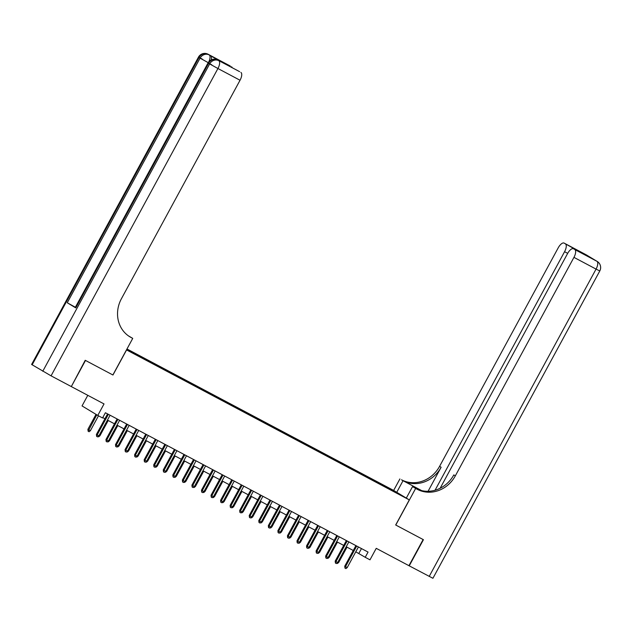 <?xml version="1.0" encoding="UTF-8"?>
<svg xmlns="http://www.w3.org/2000/svg" width="632" height="632" viewBox="0 0 632 632"><rect width="100%" height="100%" fill="white"/><g stroke="black" fill="none" stroke-linecap="round" stroke-linejoin="round"><path stroke-width="0.95" d="M133.162 353.335L128.454 350.697L133.162 353.335M87.793 395.324L82.041 405.926L97.786 415.437L102.558 417.965L105.394 412.743L368.053 552.068L365.217 557.298L369.997 559.826L376.238 548.331L409.236 565.837L423.424 539.704L395.774 525.034L415.643 488.449L417.262 489.31A29.744 27.026 121.1 0 0 455.332 475.841L573.951 257.366A7.142 2.978 -62.1 0 0 574.804 249.553L596.916 261.285L586.275 254.854L564.163 243.13L587.879 256.394L573.493 248.763A7.142 2.978 -62.1 0 0 567.591 253.527L440.149 488.252M97.786 415.437L104.027 403.935L71.313 386.587L85.502 360.453L112.962 375.013L126.582 349.93L409.299 499.896L393.554 490.385L126.977 348.975M71.313 386.587L85.217 360.295L112.867 374.966L132.736 338.381L131.108 337.52A29.744 27.026 -58.9 0 1 129.916 336.84A29.744 27.026 -58.9 0 1 121.423 298.723L240.042 80.248L217.929 68.517L51.066 375.843L71.029 386.428M409.299 499.896L395.679 524.987L423.14 539.546L408.951 565.679M398.966 494.137L403.524 496.697L398.887 494.287M126.629 349.615L390.173 489.626M126.835 349.243L380.891 483.788L394.376 491.159L400.846 495.069L390.339 489.492M355.777 551.815L365.217 557.298M102.755 417.602L104.936 418.763M107.448 420.09L114.487 423.827M116.999 425.154L124.038 428.891M126.55 430.226L133.589 433.963M136.101 435.29L143.14 439.027M145.652 440.354L152.691 444.091M155.203 445.426L162.242 449.154M164.755 450.49L171.793 454.226M174.306 455.553L181.345 459.29M183.857 460.625L190.896 464.354M193.408 465.689L200.447 469.426M202.959 470.753L209.998 474.49M212.51 475.825L219.549 479.554M222.061 480.889L229.1 484.626M231.612 485.953L238.651 489.689M241.163 491.024L248.202 494.753M250.714 496.088L257.753 499.825M260.265 501.152L267.304 504.889M269.817 506.216L276.856 509.953M279.368 511.288L286.415 515.025M288.919 516.352L295.966 520.089M298.47 521.416L305.517 525.153M308.021 526.488L315.068 530.224M317.572 531.552L324.619 535.288M327.123 536.615L334.17 540.352M336.674 541.687L343.721 545.424M346.225 546.751L353.272 550.488M361.472 548.576L358.834 553.442M383.798 486.245L383.869 485.589M380.503 484.499L380.891 483.788M129.805 350.823L129.757 351.266M355.911 545.621L344.74 566.201L345.507 566.659L356.701 546.048M347.221 567.576L345.933 568.626L344.977 568.121L345.507 566.659L347.221 567.576L358.415 546.957M344.977 568.121L344.74 566.201M337.938 562.022L338.713 562.433L347 547.162M338.713 562.433L337.425 563.483L336.848 563.183M421.26 490.511L401.518 479.799A29.744 27.026 121.1 0 0 439.588 466.329L558.206 247.855A7.142 2.978 -62.1 0 1 564.107 243.091L586.22 254.822A7.142 2.978 117.9 0 1 586.275 254.854A7.142 6.486 121.1 0 1 586.567 255.02A7.142 7.142 0 0 0 586.22 254.822A7.142 2.978 117.9 0 0 586.156 254.791M406.313 498.087L412.554 486.585L417.744 489.334M412.554 486.585L415.643 488.449M421.71 490.622L403.05 480.723A29.744 27.026 121.1 0 0 441.12 467.253L428.069 491.285M587.879 256.394L574.804 249.553M429.199 576.423L596.063 269.098L599.784 270.962L432.92 578.288L409.236 565.837M396.738 492.304L402.979 480.802M393.649 490.44L399.898 478.938M435.053 490.234L564.573 251.702A7.142 2.978 -62.1 0 0 565.419 243.889M417.262 489.31L415.73 488.386A29.744 27.026 121.1 0 0 453.8 474.916L455.332 475.841M579.015 251.694L579.749 251.489M219.028 60.751A7.142 2.978 117.9 0 1 219.091 60.783A7.142 2.978 117.9 0 1 219.154 60.822L210.638 55.679A7.142 2.978 117.9 0 1 211.214 59.898M132.736 338.381L128.438 335.876M217.187 59.163L225.308 64.069L217.187 59.163L230.253 66.005L210.638 55.679M231.51 66.763A7.142 2.978 117.9 0 1 232.197 67.719M51.066 375.843L31.6 364.467L198.464 57.141L199.009 57.504L32.145 364.838M75.382 307.255L67.261 302.76L75.769 307.895L75.232 307.531L208.039 62.924L208.584 63.295L75.769 307.895M239.512 71.606A7.142 2.978 117.9 0 1 239.575 71.637A7.142 2.978 117.9 0 1 239.639 71.669L225.308 64.069M219.154 60.822L239.639 71.669M240.895 72.427A7.142 2.978 117.9 0 1 240.042 80.248M131.108 337.52L129.576 336.595A29.744 27.026 -58.9 0 1 129.157 336.366M346.36 540.558L335.189 561.129L335.955 561.595L347.15 540.976M337.67 562.504L336.382 563.562L335.426 563.057L335.955 561.595L337.67 562.504L348.864 541.893M335.426 563.057L335.189 561.129M336.809 535.494L325.638 556.065L326.404 556.531L337.599 535.912M328.119 557.44L326.831 558.491L325.875 557.985L326.404 556.531L328.119 557.44L339.313 536.821M325.875 557.985L325.638 556.065M327.257 530.43L316.087 551.001L316.853 551.459L328.048 530.848M318.567 552.376L317.28 553.427L316.324 552.921L316.853 551.459L318.567 552.376L329.762 531.757M316.324 552.921L316.087 551.001M317.706 525.358L306.536 545.929L307.302 546.396L318.496 525.777M309.016 547.304L307.729 548.363L306.773 547.857L307.302 546.396L309.016 547.304L320.211 526.693M306.773 547.857L306.536 545.929M328.387 556.95L329.161 557.369L337.449 542.098M329.161 557.369L327.874 558.419L327.297 558.111M318.836 551.886L319.61 552.297L327.897 537.034M319.61 552.297L318.323 553.356L317.746 553.047M309.285 546.822L310.059 547.233L318.346 531.962M310.059 547.233L308.772 548.284L308.195 547.984M299.734 541.758L300.508 542.169L308.795 526.898M300.508 542.169L299.22 543.22L298.644 542.912M308.155 520.294L296.985 540.866L297.751 541.332L308.945 520.713M299.465 542.24L298.178 543.291L297.222 542.785L297.751 541.332L299.465 542.24L310.66 521.621M297.222 542.785L296.985 540.866M290.183 536.687L290.957 537.097L299.244 521.834M290.957 537.097L289.669 538.156L289.093 537.848M298.604 515.23L287.434 535.802L288.2 536.26L299.394 515.649M289.914 537.176L288.627 538.227L287.671 537.721L288.2 536.26L289.914 537.176L301.108 516.557M287.671 537.721L287.434 535.802M280.632 531.623L281.406 532.033L289.693 516.763M281.406 532.033L280.118 533.084L279.542 532.784M289.053 510.158L277.882 530.73L278.649 531.196L289.843 510.577M280.363 532.105L279.075 533.163L278.12 532.658L278.649 531.196L280.363 532.105L291.557 511.493M278.12 532.658L277.882 530.73M271.081 526.559L271.855 526.97L280.142 511.699M271.855 526.97L270.567 528.02L269.99 527.712M279.502 505.094L268.331 525.666L269.098 526.132L280.292 505.513M270.812 527.041L269.524 528.091L268.568 527.586L269.098 526.132L270.812 527.041L282.006 506.422M268.568 527.586L268.331 525.666M261.53 521.487L262.304 521.898L270.591 506.635M262.304 521.898L261.016 522.956L260.439 522.648M269.951 500.031L258.78 520.602L259.547 521.06L270.741 500.449M261.261 521.977L259.973 523.027L259.017 522.522L259.547 521.06L261.261 521.977L272.455 501.358M259.017 522.522L258.78 520.602M251.978 516.423L252.753 516.834L261.04 501.563M252.753 516.834L251.465 517.885L250.888 517.584M260.4 494.959L249.229 515.53L249.995 515.996L261.19 495.377M251.71 516.913L250.422 517.963L249.466 517.458L249.995 515.996L251.71 516.913L262.904 496.294M249.466 517.458L249.229 515.53M242.427 511.359L243.202 511.77L251.489 496.499M243.202 511.77L241.914 512.821L241.337 512.513M250.849 489.895L239.678 510.466L240.444 510.933L251.639 490.313M242.159 511.841L240.871 512.9L239.915 512.386L240.444 510.933L242.159 511.841L253.353 491.222M239.915 512.386L239.678 510.466M232.876 506.287L233.65 506.698L241.938 491.435M233.65 506.698L232.363 507.757L231.786 507.449M241.298 484.831L230.127 505.403L230.893 505.861L242.088 485.25M232.608 506.777L231.32 507.828L230.364 507.322L230.893 505.861L232.608 506.777L243.802 486.158M230.364 507.322L230.127 505.403M223.325 501.223L224.099 501.634L232.386 486.363M224.099 501.634L222.812 502.685L222.235 502.385M231.747 479.759L220.576 500.339L221.342 500.797L232.537 480.178M223.057 501.713L221.769 502.764L220.813 502.258L221.342 500.797L223.057 501.713L234.251 481.094M220.813 502.258L220.576 500.339M213.774 496.159L214.548 496.57L222.835 481.3M214.548 496.57L213.261 497.621L212.684 497.313M222.195 474.695L211.025 495.267L211.783 495.733L222.978 475.114M213.505 496.641L212.218 497.7L211.262 497.187L211.783 495.733L213.505 496.641L224.7 476.022M211.262 497.187L211.025 495.267M204.223 491.088L204.997 491.498L213.284 476.236M204.997 491.498L203.709 492.557L203.133 492.249M212.636 469.631L201.474 490.203L202.232 490.661L213.426 470.05M203.954 491.578L202.667 492.628L201.711 492.123L202.232 490.661L203.954 491.578L215.149 470.959M201.711 492.123L201.474 490.203M194.672 486.024L195.446 486.435L203.733 471.164M195.446 486.435L194.15 487.485L193.582 487.185M203.085 464.559L191.915 485.139L192.681 485.597L203.875 464.978M194.403 486.514L193.115 487.564L192.16 487.059L192.681 485.597L194.403 486.514L205.597 465.895M192.16 487.059L191.915 485.139M185.113 480.96L185.895 481.371L194.182 466.1M185.895 481.371L184.599 482.421L184.03 482.121M193.534 459.496L182.364 480.067L183.13 480.533L194.324 459.914M184.852 481.442L183.564 482.5L182.609 481.987L183.13 480.533L184.852 481.442L196.046 460.823M182.609 481.987L182.364 480.067M175.562 475.888L176.344 476.299L184.631 461.036M176.344 476.299L175.048 477.358L174.479 477.049M183.983 454.432L172.812 475.003L173.579 475.462L184.773 454.85M175.301 476.378L174.013 477.429L173.057 476.923L173.579 475.462L175.301 476.378L186.495 455.759M173.057 476.923L172.812 475.003M166.011 470.824L166.793 471.235L175.08 455.964M166.793 471.235L165.497 472.294L164.928 471.986M174.432 449.36L163.261 469.939L164.028 470.398L175.222 449.779M165.75 471.314L164.462 472.365L163.506 471.859L164.028 470.398L165.75 471.314L176.944 450.695M163.506 471.859L163.261 469.939M156.46 465.76L157.242 466.171L165.529 450.9M157.242 466.171L155.946 467.222L155.377 466.922M164.881 444.296L153.71 464.868L154.477 465.334L165.671 444.715M156.199 466.242L154.911 467.301L153.955 466.795L154.477 465.334L156.199 466.242L167.393 445.631M153.955 466.795L153.71 464.868M146.908 460.688L147.69 461.107L155.978 445.837M147.69 461.107L146.395 462.158L145.826 461.85M155.33 439.232L144.159 459.804L144.925 460.27L156.12 439.651M146.648 461.178L145.36 462.229L144.404 461.723L144.925 460.27L146.648 461.178L157.842 440.559M144.404 461.723L144.159 459.804M137.357 455.625L138.139 456.035L146.427 440.765M138.139 456.035L136.844 457.094L136.275 456.786M145.779 434.16L134.608 454.74L135.374 455.198L146.569 434.579M137.097 456.114L135.809 457.165L134.853 456.659L135.374 455.198L137.097 456.114L148.291 435.495M134.853 456.659L134.608 454.74M127.806 450.561L128.588 450.972L136.875 435.701M128.588 450.972L127.293 452.022L126.724 451.722M136.228 429.096L125.057 449.668L125.823 450.134L137.018 429.515M127.545 451.043L126.258 452.101L125.302 451.596L125.823 450.134L127.545 451.043L138.74 430.432M125.302 451.596L125.057 449.668M118.255 445.489L119.037 445.908L127.324 430.637M119.037 445.908L117.742 446.958L117.173 446.65M126.677 424.033L115.506 444.604L116.272 445.07L127.466 424.451M117.994 445.979L116.707 447.029L115.751 446.524L116.272 445.07L117.994 445.979L129.189 425.36M115.751 446.524L115.506 444.604M108.704 440.425L109.486 440.836L117.773 425.565M109.486 440.836L108.191 441.894L107.614 441.586M117.125 418.961L105.955 439.54L106.721 439.998L117.915 419.379M108.443 440.915L107.156 441.966L106.2 441.46L106.721 439.998L108.443 440.915L119.638 420.296M106.2 441.46L105.955 439.54M99.153 435.361L99.935 435.772L108.222 420.501M99.935 435.772L98.639 436.823L98.063 436.522M107.574 413.897L96.404 434.468L97.17 434.934L108.364 414.316M98.892 435.843L97.605 436.902L96.649 436.396L97.17 434.934L98.892 435.843L110.087 415.232M96.649 436.396L96.404 434.468M90.384 430.708L89.088 431.759L88.132 431.253L87.895 429.333L90.384 430.708L98.474 415.801M88.132 431.253L96.783 414.829M87.895 429.333L96.017 414.371M403.05 480.723L401.518 479.799M441.12 467.253L439.588 466.329M599.784 270.962A7.142 7.142 0 0 0 597.201 261.443A7.142 6.486 -58.9 0 0 596.916 261.285A7.142 2.978 117.9 0 1 596.063 269.098L573.951 257.366M567.686 253.353L564.573 251.702M595.731 260.574A7.142 2.978 117.9 0 1 595.794 260.605A7.142 2.978 117.9 0 1 595.85 260.637A7.142 6.486 121.1 0 1 596.134 260.803A7.142 7.142 0 0 0 595.794 260.605L594.388 259.863M588.59 256.363A7.142 7.142 0 0 0 587.626 255.66A7.142 6.486 -58.9 0 0 587.341 255.502A7.142 2.978 117.9 0 1 587.705 255.826M417.634 489.279L417.926 488.726M42.779 371.261L209.642 63.935L208.584 63.295A7.142 6.486 121.1 0 1 217.716 60.056A7.142 2.978 -62.1 0 0 217.661 60.024A7.142 2.978 -62.1 0 0 217.558 59.977M67.261 302.76L200.067 58.152L199.009 57.504A7.142 6.486 121.1 0 1 208.141 54.273A7.142 2.978 -62.1 0 0 208.086 54.241L230.198 65.973M208.86 61.723A7.142 2.978 -62.1 0 0 209.208 54.921A7.142 6.486 -58.9 0 0 200.067 58.152L208.197 62.647M202.185 59.005L198.464 57.141A7.142 7.142 0 0 1 208.086 54.241M217.929 68.517A7.142 2.978 -62.1 0 0 218.783 60.704A7.142 6.486 -58.9 0 0 209.642 63.935L217.929 68.517M211.76 64.788L208.039 62.924A7.142 7.142 0 0 1 217.661 60.024L219.091 60.783M596.134 260.803L597.201 261.443M586.567 255.02L587.626 255.66M225.347 64.085L239.575 71.637"/></g></svg>
